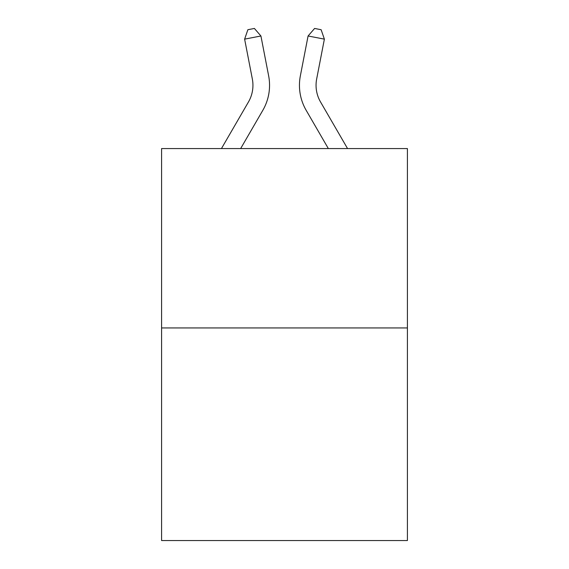 <?xml version="1.0" encoding="UTF-8"?>
<svg xmlns="http://www.w3.org/2000/svg" width="569" height="569" viewBox="0 0 569 569"><rect width="100%" height="100%" fill="white"/><g stroke="black" fill="none" stroke-linecap="round" stroke-linejoin="round"><path stroke-width="0.85" d="M407.411 327.943L407.411 148.559L161.589 148.559L161.589 540.55L407.411 540.55L407.411 327.943L161.589 327.943M221.455 148.559L248.461 101.965A33.222 33.222 0 0 0 252.337 78.991L244.62 39.14L247.871 29.716L254.393 28.45L260.922 35.982L268.639 75.833A49.83 49.83 0 0 1 262.835 110.294L240.659 148.559M347.545 148.559L320.539 101.965A33.222 33.222 0 0 1 316.663 78.991L324.38 39.14L308.078 35.982L300.361 75.833A49.83 49.83 0 0 0 306.165 110.294L328.341 148.559M244.62 39.14L260.922 35.982L268.639 75.833M324.38 39.14L321.129 29.716L314.607 28.45L308.078 35.982L300.361 75.833M320.539 101.965A33.222 33.222 0 0 1 316.663 78.991A33.222 33.222 0 0 0 320.539 101.965A33.222 33.222 0 0 1 316.663 78.991A33.222 33.222 0 0 0 320.539 101.965M248.461 101.965A33.222 33.222 0 0 0 252.337 78.991A33.222 33.222 0 0 1 248.461 101.965"/></g></svg>
